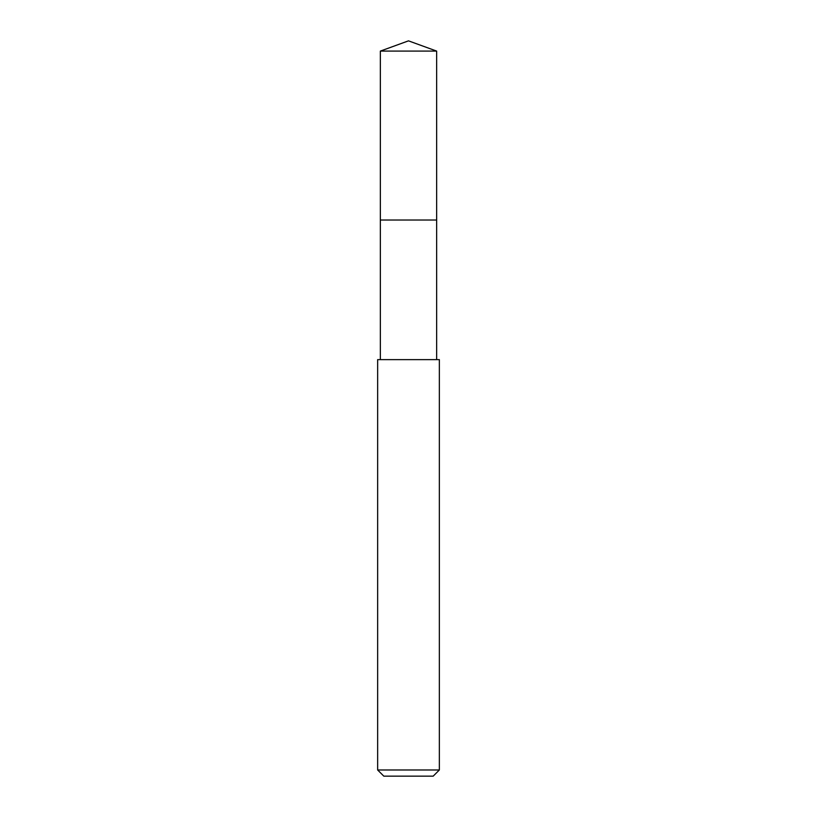 <?xml version="1.0" encoding="UTF-8"?>
<svg xmlns="http://www.w3.org/2000/svg" width="817" height="817" viewBox="0 0 817 817"><rect width="100%" height="100%" fill="white"/><g stroke="black" fill="none" stroke-linecap="round" stroke-linejoin="round"><path stroke-width="1.23" d="M436.656 359.633L436.656 51.093L380.344 51.093L380.344 220.018L436.656 220.018L380.344 220.018L380.344 51.093L408.5 40.85L380.344 51.093M408.5 359.633L377.648 359.633L377.648 769.982L439.352 769.982L439.352 359.633L408.5 359.633M377.648 769.982L383.816 776.15L433.184 776.15L439.352 769.982M408.5 40.85L436.656 51.093M380.344 359.633L380.344 220.018"/></g></svg>
